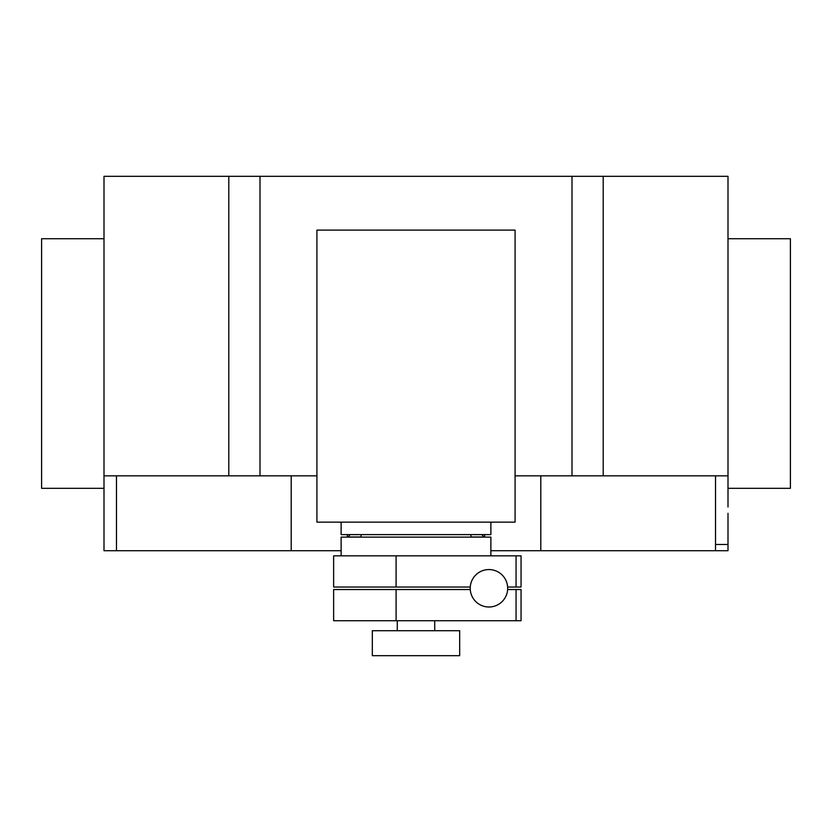 <?xml version="1.0" encoding="UTF-8"?>
<svg xmlns="http://www.w3.org/2000/svg" width="832" height="832" viewBox="0 0 832 832"><rect width="100%" height="100%" fill="white"/><g stroke="black" fill="none" stroke-linecap="round" stroke-linejoin="round"><path stroke-width="1.25" d="M516.058 620.734L516.058 589.534L521.05 589.534L521.05 620.734L333.632 620.734L333.632 589.534L396.094 589.534L396.094 620.734M516.058 589.534L507.624 589.534M470.267 589.534L396.094 589.534M516.058 587.038L516.058 555.838L521.05 555.838L521.05 587.038L507.624 587.038M516.058 555.838L333.632 555.838L333.632 587.038L470.267 587.038M396.094 555.838L396.094 587.038M470.226 588.286A18.72 18.72 0 0 0 488.946 607.006A18.72 18.72 0 0 0 507.666 588.286A18.72 18.72 0 0 0 488.946 569.566A18.72 18.72 0 0 0 470.226 588.286M470.912 537.118L470.912 534.622M361.088 537.118L361.088 534.622M341.12 522.142L341.12 534.622L490.88 534.622L490.88 522.142M459.68 655.678L459.68 630.718L372.32 630.718L372.32 655.678L459.68 655.678M434.72 630.718L434.72 620.734M397.28 630.718L397.28 620.734M490.88 555.838L490.88 537.118L341.12 537.118L341.12 555.838M316.919 522.142L515.081 522.142L515.081 230.11L316.919 230.11L316.919 522.142M728 238.722L790.4 238.722L790.4 488.322L728 488.322M104 238.722L41.6 238.722L41.6 488.322L104 488.322L104 176.322L260 176.322L260 475.842L316.919 475.842M728 507.042L728 176.322L260 176.322M728 475.842L603.2 475.842L603.2 176.322M728 513.282L728 550.722L490.88 550.722M348.14 537.118L350.074 534.622M481.926 534.622L483.86 537.118M484.64 534.622L484.64 537.118M291.2 475.842L291.2 550.722L341.12 550.722M347.36 534.622L347.36 537.118L347.36 534.622M104 507.042L104 475.842L228.8 475.842L228.8 176.322M228.8 475.842L260 475.842M515.081 475.842L572 475.842L572 176.322M572 475.842L603.2 475.842M291.2 550.722L104 550.722L104 497.058M715.52 550.722L715.52 544.482L728 544.482M715.52 544.482L715.52 475.842M540.8 550.722L540.8 475.842M483.766 536.994L470.912 536.994M361.088 536.994L348.234 536.994M116.48 550.722L116.48 475.842"/></g></svg>
